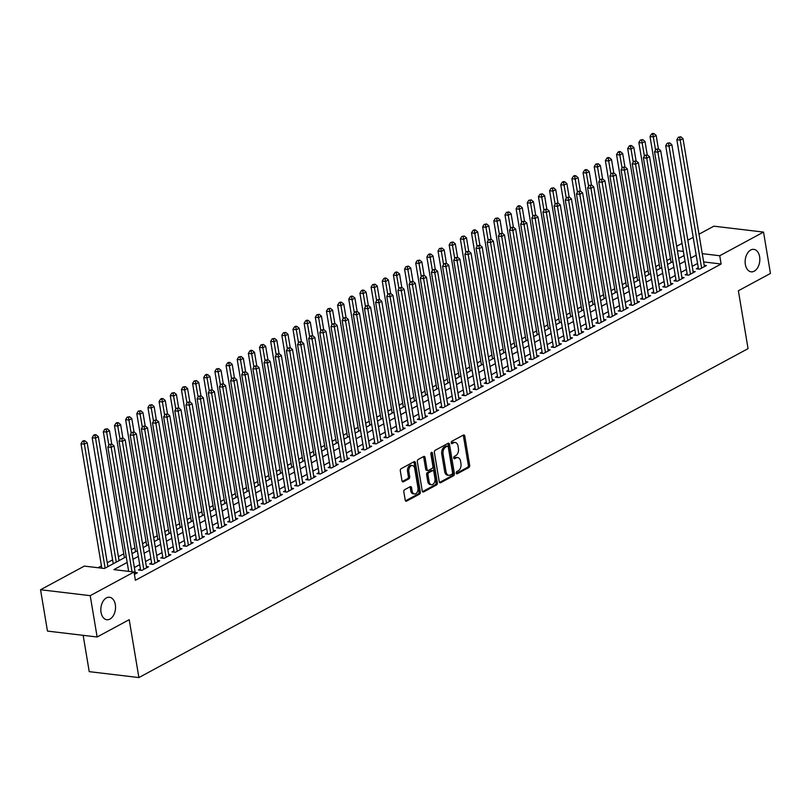 <?xml version="1.0" encoding="UTF-8"?>
<svg xmlns="http://www.w3.org/2000/svg" width="811" height="811" viewBox="0 0 811 811"><rect width="100%" height="100%" fill="white"/><g stroke="black" fill="none" stroke-linecap="round" stroke-linejoin="round"><path stroke-width="1.22" d="M456.248 473.077A1.216 0.781 96.8 0 0 457.201 473.796L468.839 467.521A1.734 1.115 96.8 0 0 469.66 465.301L464.774 436.085A1.734 1.115 96.8 0 0 463.882 434.949A1.734 1.115 96.8 0 0 463.405 435.051L451.768 441.336A1.216 0.781 96.8 0 0 452.153 443.607L453.653 442.796A5.555 3.579 96.8 0 1 455.184 442.471A5.555 3.579 96.8 0 1 458.033 446.101L458.438 448.534A5.555 3.579 96.8 0 1 455.802 455.62L454.292 456.431A1.216 0.781 96.8 0 0 454.677 458.702L456.177 457.891A5.555 3.579 96.8 0 1 457.708 457.576A5.555 3.579 96.8 0 1 460.557 461.195L460.962 463.628A5.555 3.579 96.8 0 1 458.327 470.715L456.826 471.526A1.216 0.781 96.8 0 0 456.248 473.077M115.324 604.641A11.313 7.289 96.8 0 0 109.515 597.261A11.313 7.289 96.8 0 0 101.04 612.346A11.313 7.289 96.8 0 0 106.839 619.726A11.313 7.289 96.8 0 0 115.324 604.641M759.623 256.742A11.313 7.289 96.8 0 0 753.824 249.362A11.313 7.289 96.8 0 0 745.35 264.447A11.313 7.289 96.8 0 0 751.148 271.827A11.313 7.289 96.8 0 0 759.623 256.742M404.669 489.692A1.734 1.115 96.8 0 0 403.837 491.902L405.216 500.103A1.734 1.115 96.8 0 0 406.098 501.228A1.734 1.115 96.8 0 0 406.575 501.137L419.5 494.152A1.734 1.115 96.8 0 0 420.321 491.942L415.435 462.726A1.734 1.115 96.8 0 0 414.543 461.591A1.734 1.115 96.8 0 0 414.066 461.692L401.151 468.667A1.734 1.115 96.8 0 0 400.32 470.887L401.982 480.781A1.734 1.115 96.8 0 0 402.874 481.916A1.734 1.115 96.8 0 0 403.351 481.815L408.876 478.835A1.734 1.115 96.8 0 0 409.697 476.615L408.876 471.708A4.643 2.991 96.8 0 1 412.353 465.514A4.643 2.991 96.8 0 1 414.735 468.545L417.959 487.776A4.643 2.991 96.8 0 1 414.482 493.97A4.643 2.991 96.8 0 1 412.1 490.939L411.562 487.735A1.734 1.115 96.8 0 0 410.67 486.6A1.734 1.115 96.8 0 0 410.194 486.701L404.669 489.692M699.001 234.207L713.862 226.178L763.536 232.088L770.45 273.439L738.375 290.754L748.056 348.639L138.894 677.56L129.213 619.675L97.138 637L90.214 595.659L40.55 589.739L84.344 566.098L104.477 568.491L126.232 556.751M763.536 232.088L719.742 255.739L702.255 253.661M127.175 562.428L113.875 569.616L134.008 572.008L135.386 580.281L721.121 264.011L719.742 255.739M134.008 572.008L90.214 595.659M439.268 481.714A1.734 1.115 96.8 0 0 440.16 482.839A1.734 1.115 96.8 0 0 440.637 482.748L453.562 475.763A1.734 1.115 96.8 0 0 454.383 473.553L449.497 444.337A1.734 1.115 96.8 0 0 448.605 443.201A1.734 1.115 96.8 0 0 448.128 443.303L435.203 450.277A1.734 1.115 96.8 0 0 434.382 452.497L439.268 481.714M436.531 484.958L423.606 491.942A1.734 1.115 96.8 0 1 423.129 492.034A1.734 1.115 96.8 0 1 422.237 490.908L417.351 461.692A1.734 1.115 96.8 0 1 418.172 459.472L423.707 456.492A1.734 1.115 96.8 0 1 424.183 456.39A1.734 1.115 96.8 0 1 425.076 457.516L427.052 469.366A1.734 1.115 96.8 0 0 427.944 470.502A1.734 1.115 96.8 0 0 428.421 470.4L432.091 468.423A1.734 1.115 96.8 0 0 432.912 466.203L430.854 453.866A1.216 0.781 96.8 0 1 432.385 453.045L437.352 482.748A1.734 1.115 96.8 0 1 436.531 484.958L435.193 484.796L422.521 491.638M698.271 267.721L696.325 268.776L699.68 269.171L706.371 265.562L704.201 265.298M687.12 273.743L685.163 274.797L688.519 275.193L695.22 271.584L693.04 271.32M675.958 279.765L674.012 280.819L677.367 281.224L684.058 277.605L681.889 277.352M664.807 285.796L662.851 286.851L666.206 287.246L672.897 283.627L670.727 283.374M653.646 291.818L651.699 292.872L655.055 293.268L661.746 289.659L659.576 289.395M642.494 297.84L640.538 298.894L643.893 299.289L650.584 295.68L648.415 295.417M631.333 303.861L629.377 304.916L632.732 305.321L639.433 301.702L637.264 301.449M620.182 309.893L618.225 310.948L621.581 311.343L628.272 307.724L626.102 307.47M609.02 315.915L607.064 316.969L610.419 317.365L617.12 313.756L614.941 313.492M597.859 321.937L595.913 322.991L599.268 323.386L605.959 319.777L603.789 319.514M586.708 327.958L584.751 329.013L588.107 329.418L594.808 325.799L592.628 325.546M575.546 333.99L573.6 335.044L576.956 335.44L583.646 331.821L581.477 331.567M564.395 340.012L562.439 341.066L565.794 341.461L572.495 337.852L570.315 337.589M553.234 346.033L551.287 347.088L554.643 347.483L561.334 343.874L559.164 343.611M542.083 352.055L540.126 353.109L543.482 353.515L550.172 349.896L548.003 349.642M530.921 358.087L528.965 359.141L532.33 359.537L539.021 355.917L536.852 355.664M519.77 364.109L517.813 365.163L521.169 365.558L527.86 361.949L525.69 361.686M508.609 370.13L506.652 371.185L510.007 371.59L516.708 367.971L514.529 367.707M497.447 376.152L495.501 377.206L498.856 377.612L505.547 373.993L503.378 373.739M486.296 382.184L484.339 383.238L487.695 383.633L494.396 380.014L492.216 379.761M475.134 388.205L473.188 389.26L476.544 389.655L483.234 386.046L481.065 385.783M463.983 394.227L462.027 395.281L465.382 395.687L472.083 392.068L469.904 391.804M452.822 400.249L450.875 401.303L454.231 401.709L460.922 398.089L458.752 397.836M441.671 406.281L439.714 407.335L443.07 407.73L449.76 404.111L447.591 403.858M430.509 412.302L428.563 413.357L431.918 413.752L438.609 410.143L436.44 409.879M419.358 418.324L417.401 419.378L420.757 419.784L427.448 416.165L425.278 415.901M408.197 424.346L406.24 425.4L409.596 425.805L416.296 422.186L414.127 421.933M397.035 430.377L395.089 431.432L398.444 431.827L405.135 428.208L402.966 427.955M385.884 436.399L383.927 437.453L387.283 437.849L393.984 434.24L391.804 433.976M374.723 442.421L372.776 443.475L376.132 443.881L382.822 440.261L380.653 439.998M363.571 448.442L361.615 449.497L364.97 449.902L371.671 446.283L369.492 446.03M352.41 454.474L350.464 455.529L353.819 455.924L360.51 452.305L358.34 452.051M341.259 460.496L339.302 461.55L342.658 461.946L349.348 458.337L347.179 458.073M330.097 466.518L328.151 467.572L331.506 467.977L338.197 464.358L336.028 464.095M318.946 472.539L316.989 473.594L320.345 473.999L327.036 470.38L324.866 470.127M307.785 478.571L305.828 479.625L309.194 480.021L315.885 476.402L313.715 476.148M296.633 484.593L294.677 485.647L298.032 486.042L304.723 482.433L302.554 482.17M285.472 490.614L283.515 491.669L286.871 492.074L293.572 488.455L291.392 488.192M274.311 496.636L272.364 497.69L275.72 498.096L282.41 494.477L280.241 494.223M263.159 502.668L261.203 503.722L264.558 504.118L271.259 500.499L269.08 500.245M251.998 508.69L250.052 509.744L253.407 510.139L260.098 506.53L257.928 506.267M240.847 514.711L238.89 515.766L242.246 516.171L248.947 512.552L246.767 512.288M229.685 520.733L227.739 521.787L231.094 522.193L237.785 518.574L235.616 518.32M218.534 526.765L216.578 527.819L219.933 528.214L226.624 524.595L224.454 524.342M207.373 532.786L205.426 533.841L208.782 534.236L215.473 530.627L213.303 530.364M196.221 538.808L194.265 539.862L197.62 540.268L204.311 536.649L202.142 536.385M185.06 544.83L183.104 545.884L186.459 546.29L193.16 542.671L190.99 542.417M173.899 550.862L171.952 551.916L175.308 552.311L181.999 548.692L179.829 548.439M162.747 556.883L160.791 557.938L164.146 558.333L170.847 554.724L168.668 554.46M151.586 562.905L149.64 563.959L152.995 564.365L159.686 560.746L157.516 560.482M140.435 568.927L138.478 569.981L141.834 570.386L148.535 566.767L146.355 566.514M721.121 264.011L703.634 261.923M697.561 263.463L692.209 266.353M686.4 269.485L681.058 272.374M675.249 275.507L669.896 278.396M664.087 281.529L658.745 284.418M652.936 287.56L647.583 290.45M641.775 293.582L636.422 296.471M630.623 299.604L625.271 302.493M619.462 305.625L614.109 308.515M608.311 311.657L602.958 314.546M597.149 317.679L591.797 320.568M585.998 323.701L580.646 326.59M574.837 329.722L569.484 332.611M563.675 335.754L558.333 338.643M552.524 341.776L547.172 344.665M541.363 347.797L536.01 350.687M530.212 353.819L524.859 356.708M519.05 359.851L513.698 362.74M507.899 365.873L502.546 368.762M496.737 371.894L491.385 374.783M485.586 377.916L480.234 380.805M474.425 383.948L469.072 386.837M463.263 389.969L457.921 392.859M452.112 395.991L446.76 398.88M440.951 402.013L435.608 404.902M429.8 408.045L424.447 410.934M418.638 414.066L413.286 416.955M407.487 420.088L402.134 422.977M396.326 426.11L390.973 429.009M385.174 432.141L379.822 435.031M374.013 438.163L368.66 441.052M362.862 444.185L357.509 447.074M351.7 450.206L346.348 453.106M340.539 456.238L335.196 459.127M329.388 462.26L324.035 465.149M318.226 468.282L312.874 471.171M307.075 474.303L301.722 477.203M295.914 480.335L290.561 483.224M284.762 486.357L279.41 489.246M273.601 492.378L268.248 495.268M262.45 498.4L257.097 501.299M251.288 504.432L245.936 507.321M240.127 510.454L234.784 513.343M228.976 516.475L223.623 519.364M217.814 522.507L212.472 525.396M206.663 528.529L201.31 531.418M195.502 534.55L190.149 537.44M184.35 540.572L178.998 543.461M173.189 546.604L167.836 549.493M162.038 552.626L156.685 555.515M150.876 558.647L145.524 561.536M139.725 564.669L134.373 567.558M128.564 570.701L127.55 571.238M135.204 572.536L137.373 572.799L134.403 574.401M670.444 258.638L666.906 260.554M659.282 264.67L655.754 266.576M648.131 270.692L644.593 272.597M636.97 276.713L633.442 278.619M625.818 282.735L622.28 284.651M614.657 288.767L611.129 290.673M603.506 294.788L599.968 296.694M592.344 300.81L588.816 302.716M581.193 306.832L577.655 308.748M570.032 312.864L566.504 314.769M558.87 318.885L555.342 320.791M547.719 324.907L544.181 326.813M536.558 330.929L533.03 332.845M525.406 336.96L521.868 338.866M514.245 342.982L510.717 344.888M503.094 349.004L499.556 350.91M491.932 355.025L488.404 356.941M480.781 361.057L477.243 362.963M469.62 367.079L466.092 368.985M458.468 373.101L454.93 375.006M447.307 379.122L443.769 381.038M436.146 385.154L432.618 387.06M424.994 391.176L421.456 393.082M413.833 397.197L410.305 399.103M402.682 403.219L399.144 405.135M391.52 409.251L387.993 411.157M380.369 415.273L376.831 417.178M369.208 421.294L365.68 423.2M358.056 427.316L354.519 429.232M346.895 433.348L343.357 435.254M335.734 439.369L332.206 441.275M324.582 445.391L321.044 447.297M313.421 451.413L309.893 453.329M302.27 457.445L298.732 459.35M291.108 463.466L287.581 465.372M279.957 469.488L276.419 471.394M268.796 475.51L265.268 477.426M257.645 481.541L254.107 483.447M246.483 487.563L242.955 489.469M235.332 493.585L231.794 495.491M224.171 499.606L220.633 501.522M213.009 505.638L209.481 507.544M201.858 511.66L198.32 513.566M190.697 517.682L187.169 519.587M179.545 523.703L176.007 525.619M168.384 529.735L164.856 531.641M157.233 535.757L153.695 537.663M146.071 541.778L142.543 543.684M134.92 547.8L131.382 549.716M123.759 553.832L118.406 556.721M112.597 559.854L107.255 562.743M101.446 565.875L98.019 567.73M83.158 635.337L89.23 671.65L138.894 677.56M97.138 637L47.464 631.09L40.55 589.739M676.688 246.26L682.031 243.371M687.84 240.228L693.192 237.339M683.379 251.41L677.428 250.7M132.031 553.609L137.383 550.72M143.192 547.587L148.545 544.698M154.354 541.566L159.696 538.676M165.505 535.544L170.857 532.655M176.666 529.512L182.009 526.623M187.817 523.49L193.17 520.601M198.979 517.469L204.331 514.579M210.13 511.447L215.483 508.558M221.291 505.415L226.644 502.526M232.443 499.394L237.795 496.504M243.604 493.372L248.957 490.483M254.755 487.35L260.108 484.461M265.917 481.318L271.269 478.429M277.078 475.297L282.421 472.407M288.229 469.275L293.582 466.386M299.391 463.253L304.743 460.364M310.542 457.222L315.895 454.332M321.703 451.2L327.056 448.311M332.855 445.178L338.207 442.289M344.016 439.156L349.369 436.267M355.167 433.125L360.52 430.235M366.329 427.103L371.681 424.214M377.49 421.081L382.833 418.192M388.641 415.06L393.994 412.17M399.803 409.028L405.145 406.139M410.954 403.006L416.307 400.117M422.115 396.984L427.468 394.095M433.267 390.963L438.619 388.074M444.428 384.931L449.781 382.042M455.579 378.909L460.932 376.02M466.741 372.888L472.093 369.998M477.892 366.866L483.244 363.977M489.053 360.834L494.406 357.945M500.215 354.812L505.557 351.923M511.366 348.791L516.719 345.902M522.527 342.769L527.88 339.88M533.679 336.737L539.031 333.848M544.84 330.716L550.193 327.826M555.991 324.694L561.344 321.805M567.153 318.672L572.505 315.783M578.304 312.64L583.656 309.751M589.465 306.619L594.818 303.73M600.627 300.597L605.969 297.708M611.778 294.575L617.13 291.686M622.939 288.544L628.292 285.654M634.09 282.522L639.443 279.633M645.252 276.5L650.604 273.611M656.403 270.479L661.756 267.589M667.565 264.447L672.917 261.558M678.716 258.425L684.068 255.536M696.183 255.191L690.83 258.08M685.021 261.213L679.669 264.102M673.86 267.245L668.517 270.134M662.709 273.266L657.356 276.156M651.547 279.288L646.195 282.177M640.396 285.31L635.043 288.199M629.235 291.342L623.882 294.231M618.083 297.363L612.731 300.252M606.922 303.385L601.569 306.274M595.771 309.407L590.418 312.296M584.609 315.438L579.257 318.328M573.448 321.46L568.105 324.349M562.297 327.482L556.944 330.371M551.135 333.503L545.793 336.393M539.984 339.535L534.631 342.424M528.823 345.557L523.47 348.446M517.671 351.579L512.319 354.468M506.51 357.6L501.157 360.49M495.359 363.632L490.006 366.521M484.197 369.654L478.845 372.543M473.046 375.675L467.694 378.565M461.885 381.697L456.532 384.586M450.723 387.729L445.381 390.618M439.572 393.751L434.22 396.64M428.411 399.772L423.058 402.661M417.26 405.794L411.907 408.683M406.098 411.826L400.746 414.715M394.947 417.847L389.594 420.737M383.785 423.869L378.433 426.758M372.634 429.891L367.282 432.78M361.473 435.923L356.12 438.812M350.311 441.944L344.969 444.833M339.16 447.966L333.808 450.855M327.999 453.988L322.656 456.877M316.848 460.019L311.495 462.909M305.686 466.041L300.334 468.93M294.535 472.063L289.182 474.952M283.374 478.084L278.021 480.974M272.222 484.116L266.87 487.005M261.061 490.138L255.708 493.027M249.91 496.16L244.557 499.049M238.748 502.181L233.396 505.071M227.587 508.213L222.244 511.102M216.436 514.235L211.083 517.124M205.274 520.256L199.922 523.146M194.123 526.278L188.77 529.167M182.962 532.31L177.609 535.199M171.81 538.332L166.458 541.221M160.649 544.353L155.296 547.243M149.498 550.375L144.145 553.264M138.336 556.407L132.984 559.296M457.708 457.576L456.36 457.414A5.555 3.579 96.8 0 0 454.839 457.728L456.177 457.891M453.805 458.286L454.839 457.728M455.184 442.471L453.836 442.319A5.555 3.579 96.8 0 0 452.315 442.634L453.653 442.796M451.281 443.191L452.315 442.634M456.329 473.381L467.491 467.359A1.734 1.115 96.8 0 0 468.322 465.139L463.426 435.923A1.734 1.115 96.8 0 0 463.142 435.193M439.552 482.444L452.214 475.601A1.734 1.115 96.8 0 0 453.045 473.391L448.148 444.175A1.734 1.115 96.8 0 0 447.865 443.445M451.97 474.141A1.216 0.781 96.8 0 0 452.548 472.59L448.26 446.942A1.216 0.781 96.8 0 0 447.307 446.222L445.715 447.084A5.555 3.579 96.8 0 0 443.08 454.17L446.009 471.698A5.555 3.579 96.8 0 0 448.858 475.317A5.555 3.579 96.8 0 0 450.389 475.003L451.97 474.141M446.597 446.141A1.216 0.781 96.8 0 0 445.959 446.06L447.307 446.222M448.858 475.317L447.52 475.155A5.555 3.579 96.8 0 1 444.671 471.536L441.742 454.008A5.555 3.579 96.8 0 1 444.377 446.922L445.959 446.06M427.944 470.502L426.606 470.339A1.734 1.115 96.8 0 1 425.714 469.204L423.727 457.363A1.734 1.115 96.8 0 0 423.443 456.623M435.193 484.796A1.734 1.115 96.8 0 0 436.014 482.586L431.036 452.883A1.216 0.781 96.8 0 0 431.016 452.771M429.11 481.663A4.643 2.991 96.8 0 0 431.493 484.694A4.643 2.991 96.8 0 0 434.97 478.5L433.834 471.728A1.734 1.115 96.8 0 0 432.952 470.593A1.734 1.115 96.8 0 0 432.476 470.694L428.806 472.671A1.734 1.115 96.8 0 0 427.975 474.891L429.11 481.663L427.772 481.501A4.643 2.991 96.8 0 0 430.154 484.532L431.493 484.694M432.952 470.593L431.604 470.431A1.734 1.115 96.8 0 0 431.128 470.532L432.476 470.694M427.772 481.501L426.637 474.729A1.734 1.115 96.8 0 1 427.458 472.509L431.128 470.532M414.482 493.97L413.134 493.808A4.643 2.991 96.8 0 1 410.751 490.777L410.224 487.573A1.734 1.115 96.8 0 0 409.94 486.843M412.353 465.514L411.015 465.352A4.643 2.991 96.8 0 0 407.538 471.546L408.876 471.708M402.266 481.521L407.538 478.672A1.734 1.115 96.8 0 0 408.359 476.452L407.538 471.546M405.5 500.833L418.162 494A1.734 1.115 96.8 0 0 418.983 491.78L414.097 462.564A1.734 1.115 96.8 0 0 413.813 461.834M658.4 148.839L656.15 135.417L653.362 136.927L650.006 136.522L671.092 262.541M652.835 134.2L653.95 133.602L652.612 133.44L651.497 134.048L652.835 134.2L655.562 150.065M653.95 133.602L656.15 135.417M650.006 136.522L651.497 134.048M701.627 268.117L680.216 140.121L683.004 138.62L704.424 266.616M698.494 269.029L676.85 139.725L680.216 140.121L679.679 137.404L680.794 136.795L678.341 137.241L679.679 137.404M678.341 137.241L676.85 139.725M683.004 138.62L680.794 136.795M647.239 154.86L644.998 141.449L642.211 142.949L638.855 142.554L659.941 268.563M641.673 140.232L642.788 139.624L640.335 140.07L641.673 140.232L644.41 156.087M642.788 139.624L644.998 141.449M638.855 142.554L640.335 140.07M636.088 160.882L633.837 147.47L631.049 148.971L627.694 148.575L648.78 274.594M630.522 146.254L631.637 145.656L630.299 145.493L629.174 146.092L630.522 146.254L633.249 162.109M631.637 145.656L633.837 147.47M627.694 148.575L629.174 146.092M624.926 166.904L622.686 153.492L619.898 155.002L616.542 154.597L637.628 280.616M619.361 152.275L620.476 151.677L619.138 151.515L618.023 152.113L619.361 152.275L622.088 168.13M620.476 151.677L622.686 153.492M616.542 154.597L618.023 152.113M613.775 172.936L611.524 159.514L608.737 161.024L605.381 160.619L626.467 286.638M608.209 158.297L609.325 157.699L607.976 157.537L606.861 158.145L608.209 158.297L610.936 174.162M609.325 157.699L611.524 159.514M605.381 160.619L606.861 158.145M690.475 274.138L669.055 146.142L671.843 144.642L693.263 272.638M687.333 275.061L665.699 145.747L669.055 146.142L668.528 143.425L669.643 142.817L667.179 143.263L668.528 143.425M667.179 143.263L665.699 145.747M671.843 144.642L669.643 142.817M679.314 280.17L657.893 152.174L660.691 150.664L682.102 278.66M676.181 281.082L654.538 151.769L657.893 152.174L657.366 149.447L658.481 148.849L656.028 149.285L657.366 149.447M656.028 149.285L654.538 151.769M660.691 150.664L658.481 148.849M668.163 286.192L646.742 158.196L649.53 156.685L670.95 284.681M665.02 287.104L643.387 157.79L646.742 158.196L646.215 155.469L647.33 154.871L644.867 155.317L646.215 155.469M644.867 155.317L643.387 157.79M649.53 156.685L647.33 154.871M657.001 292.213L635.581 164.217L638.369 162.717L659.789 290.713M653.869 293.126L632.225 163.822L635.581 164.217L635.054 161.501L636.169 160.892L633.715 161.338L635.054 161.501M633.715 161.338L632.225 163.822M638.369 162.717L636.169 160.892M602.614 178.957L600.373 165.545L597.575 167.046L594.22 166.65L615.316 292.659M597.048 164.329L598.163 163.721L595.71 164.167L597.048 164.329L599.775 180.184M598.163 163.721L600.373 165.545M594.22 166.65L595.71 164.167M645.85 298.235L624.429 170.239L627.217 168.739L648.638 296.735M642.707 299.158L621.074 169.844L624.429 170.239L623.892 167.522L625.017 166.914L622.554 167.36L623.892 167.522M622.554 167.36L621.074 169.844M627.217 168.739L625.017 166.914M591.462 184.979L589.212 171.567L586.424 173.067L583.068 172.672L604.154 298.691M585.897 170.351L587.012 169.752L585.664 169.59L584.549 170.188L585.897 170.351L588.624 186.206M587.012 169.752L589.212 171.567M583.068 172.672L584.549 170.188M634.689 304.267L613.268 176.271L616.056 174.76L637.476 302.756M631.556 305.179L609.913 175.865L613.268 176.271L612.741 173.544L613.856 172.946L611.403 173.382L612.741 173.544M611.403 173.382L609.913 175.865M616.056 174.76L613.856 172.946M580.301 191.001L578.061 177.589L575.263 179.099L571.907 178.694L593.003 304.713M574.735 176.372L575.851 175.774L574.512 175.612L573.397 176.21L574.735 176.372L577.462 192.227M575.851 175.774L578.061 177.589M571.907 178.694L573.397 176.21M623.537 310.289L602.117 182.293L604.905 180.782L626.325 308.778M620.395 311.201L598.761 181.887L602.117 182.293L601.58 179.566L602.695 178.967L600.241 179.413L601.58 179.566M600.241 179.413L598.761 181.887M604.905 180.782L602.695 178.967M569.14 197.032L566.899 183.61L564.111 185.121L560.756 184.715L581.842 310.735M563.584 182.394L564.699 181.796L563.351 181.634L562.236 182.242L563.584 182.394L566.311 198.259M564.699 181.796L566.899 183.61M560.756 184.715L562.236 182.242M612.376 316.31L590.955 188.314L593.743 186.814L615.164 314.81M609.243 317.223L587.6 187.919L590.955 188.314L590.428 185.597L591.543 184.989L589.08 185.435L590.428 185.597M589.08 185.435L587.6 187.919M593.743 186.814L591.543 184.989M557.988 203.054L555.738 189.642L552.95 191.143L549.594 190.747L570.68 316.756M552.423 188.426L553.538 187.817L551.085 188.264L552.423 188.426L555.15 204.281M553.538 187.817L555.738 189.642M549.594 190.747L551.085 188.264M601.215 322.332L579.804 194.336L582.592 192.836L604.013 320.832M598.082 323.254L576.449 193.941L579.804 194.336L579.267 191.619L580.382 191.011L577.929 191.457L579.267 191.619M577.929 191.457L576.449 193.941M582.592 192.836L580.382 191.011M546.827 209.076L544.587 195.664L541.799 197.164L538.443 196.769L559.529 322.788M541.261 194.447L542.387 193.849L539.923 194.285L541.261 194.447L543.999 210.302M542.387 193.849L544.587 195.664M538.443 196.769L539.923 194.285M590.063 328.364L568.643 200.368L571.431 198.857L592.851 326.853M586.931 329.276L565.287 199.962L568.643 200.368L568.116 197.641L569.231 197.043L566.767 197.478L568.116 197.641M566.767 197.478L565.287 199.962M571.431 198.857L569.231 197.043M535.676 215.097L533.425 201.686L530.637 203.196L527.282 202.791L548.368 328.81M530.11 200.469L531.225 199.871L528.772 200.307L530.11 200.469L532.837 216.324M531.225 199.871L533.425 201.686M527.282 202.791L528.772 200.307M578.902 334.385L557.481 206.389L560.279 204.879L581.69 332.875M575.769 335.298L554.126 205.984L557.481 206.389L556.954 203.662L558.069 203.064L555.616 203.51L556.954 203.662M555.616 203.51L554.126 205.984M560.279 204.879L558.069 203.064M524.514 221.129L522.274 207.707L519.486 209.218L516.131 208.822L537.217 334.831M518.949 206.491L520.064 205.893L518.726 205.73L517.611 206.339L518.949 206.491L521.676 222.356M520.064 205.893L522.274 207.707M516.131 208.822L517.611 206.339M567.751 340.407L546.33 212.411L549.118 210.911L570.538 338.907M564.608 341.319L542.975 212.016L546.33 212.411L545.803 209.694L546.918 209.086L544.455 209.532L545.803 209.694M544.455 209.532L542.975 212.016M549.118 210.911L546.918 209.086M556.589 346.439L535.169 218.433L537.957 216.932L559.377 344.928M553.457 347.351L531.813 218.037L535.169 218.433L534.642 215.716L535.757 215.108L533.303 215.554L534.642 215.716M533.303 215.554L531.813 218.037M537.957 216.932L535.757 215.108M545.438 352.461L524.018 224.465L526.805 222.954L548.226 350.95M542.295 353.373L520.662 224.059L524.018 224.465L523.49 221.738L524.605 221.139L522.142 221.575L523.49 221.738M522.142 221.575L520.662 224.059M526.805 222.954L524.605 221.139M513.363 227.151L511.112 213.739L508.325 215.239L504.969 214.844L526.055 340.853M507.798 212.523L508.913 211.914L506.449 212.36L507.798 212.523L510.524 228.378M508.913 211.914L511.112 213.739M504.969 214.844L506.449 212.36M502.202 233.173L499.961 219.761L497.173 221.261L493.808 220.866L514.904 346.885M496.636 218.544L497.751 217.946L495.298 218.382L496.636 218.544L499.363 234.399M497.751 217.946L499.961 219.761M493.808 220.866L495.298 218.382M491.05 239.194L488.8 225.782L486.012 227.293L482.657 226.887L503.743 352.907M485.485 224.566L486.6 223.968L484.137 224.404L485.485 224.566L488.212 240.431M486.6 223.968L488.8 225.782M482.657 226.887L484.137 224.404M534.277 358.482L512.856 230.486L515.644 228.976L537.064 356.972M531.144 359.395L509.501 230.081L512.856 230.486L512.329 227.759L513.444 227.161L510.991 227.607L512.329 227.759M510.991 227.607L509.501 230.081M515.644 228.976L513.444 227.161M479.889 245.226L477.649 231.804L474.851 233.315L471.495 232.919L492.591 358.928M474.323 230.588L475.439 229.989L474.1 229.827L472.985 230.436L474.323 230.588L477.05 246.453M475.439 229.989L477.649 231.804M471.495 232.919L472.985 230.436M523.125 364.504L501.705 236.508L504.493 235.008L525.913 363.004M519.983 365.416L498.349 236.113L501.705 236.508L501.168 233.791L502.283 233.183L499.829 233.629L501.168 233.791M499.829 233.629L498.349 236.113M504.493 235.008L502.283 233.183M468.728 251.248L466.487 237.836L463.699 239.336L460.344 238.941L481.43 364.95M463.172 236.619L464.287 236.011L461.824 236.457L463.172 236.619L465.899 252.474M464.287 236.011L466.487 237.836M460.344 238.941L461.824 236.457M511.964 370.536L490.543 242.53L493.331 241.029L514.752 369.025M508.832 371.448L487.188 242.134L490.543 242.53L490.016 239.813L491.131 239.204L488.668 239.65L490.016 239.813M488.668 239.65L487.188 242.134M493.331 241.029L491.131 239.204M457.576 257.269L455.326 243.858L452.538 245.358L449.182 244.963L470.268 370.982M452.011 242.641L453.126 242.043L450.673 242.479L452.011 242.641L454.738 258.496M453.126 242.043L455.326 243.858M449.182 244.963L450.673 242.479M500.803 376.557L479.392 248.561L482.18 247.051L503.601 375.047M497.67 377.47L476.037 248.156L479.392 248.561L478.855 245.834L479.97 245.236L477.517 245.672L478.855 245.834M477.517 245.672L476.037 248.156M482.18 247.051L479.97 245.236M446.415 263.291L444.175 249.879L441.387 251.39L438.031 250.984L459.117 377.003M440.86 248.663L441.975 248.065L439.511 248.501L440.86 248.663L443.587 264.528M441.975 248.065L444.175 249.879M438.031 250.984L439.511 248.501M489.651 382.579L468.231 254.583L471.019 253.073L492.439 381.069M486.519 383.491L464.875 254.178L468.231 254.583L467.704 251.856L468.819 251.258L466.355 251.704L467.704 251.856M466.355 251.704L464.875 254.178M471.019 253.073L468.819 251.258M435.264 269.323L433.013 255.901L430.225 257.411L426.87 257.016L447.956 383.025M429.698 254.684L430.813 254.086L429.475 253.924L428.36 254.532L429.698 254.684L432.425 270.55M430.813 254.086L433.013 255.901M426.87 257.016L428.36 254.532M478.49 388.601L457.069 260.605L459.867 259.104L481.288 387.1M475.358 389.513L453.714 260.209L457.069 260.605L456.542 257.888L457.657 257.28L455.204 257.726L456.542 257.888M455.204 257.726L453.714 260.209M459.867 259.104L457.657 257.28M424.102 275.345L421.862 261.933L419.074 263.433L415.719 263.038L436.805 389.047M418.537 260.716L419.652 260.108L417.199 260.554L418.537 260.716L421.274 276.571M419.652 260.108L421.862 261.933M415.719 263.038L417.199 260.554M467.339 394.633L445.918 266.626L448.706 265.126L470.127 393.122M464.196 395.545L442.563 266.231L445.918 266.626L445.391 263.91L446.506 263.301L444.043 263.747L445.391 263.91M444.043 263.747L442.563 266.231M448.706 265.126L446.506 263.301M412.951 281.366L410.701 267.954L407.913 269.455L404.557 269.059L425.643 395.079M407.386 266.738L408.501 266.14L406.037 266.576L407.386 266.738L410.113 282.593M408.501 266.14L410.701 267.954M404.557 269.059L406.037 266.576M456.177 400.654L434.757 272.658L437.555 271.148L458.965 399.144M453.045 401.567L431.401 272.253L434.757 272.658L434.23 269.931L435.345 269.333L432.892 269.769L434.23 269.931M432.892 269.769L431.401 272.253M437.555 271.148L435.345 269.333M401.79 287.398L399.549 273.976L396.761 275.487L393.406 275.081L414.492 401.1M396.224 272.76L397.339 272.161L396.001 271.999L394.886 272.597L396.224 272.76L398.951 288.625M397.339 272.161L399.549 273.976M393.406 275.081L394.886 272.597M390.638 293.42L388.388 279.998L385.6 281.508L382.245 281.113L403.331 407.122M385.073 278.781L386.188 278.183L384.84 278.021L383.725 278.629L385.073 278.781L387.8 294.646M386.188 278.183L388.388 279.998M382.245 281.113L383.725 278.629M379.477 299.441L377.237 286.03L374.439 287.53L371.083 287.135L392.179 413.144M373.912 284.813L375.027 284.205L372.573 284.651L373.912 284.813L376.639 300.668M375.027 284.205L377.237 286.03M371.083 287.135L372.573 284.651M445.026 406.676L423.606 278.68L426.393 277.169L447.814 405.165M441.883 407.588L420.25 278.274L423.606 278.68L423.078 275.953L424.194 275.355L421.73 275.801L423.078 275.953M421.73 275.801L420.25 278.274M426.393 277.169L424.194 275.355M433.865 412.698L412.444 284.702L415.232 283.201L436.653 411.197M430.732 413.61L409.089 284.306L412.444 284.702L411.917 281.985L413.032 281.376L410.579 281.822L411.917 281.985M410.579 281.822L409.089 284.306M415.232 283.201L413.032 281.376M422.713 418.729L401.293 290.723L404.081 289.223L425.501 417.219M419.571 419.642L397.937 290.328L401.293 290.723L400.756 288.006L401.881 287.398L399.417 287.844L400.756 288.006M399.417 287.844L397.937 290.328M404.081 289.223L401.881 287.398M368.326 305.463L366.075 292.051L363.287 293.552L359.932 293.156L381.018 419.175M362.76 290.835L363.875 290.237L362.527 290.074L361.412 290.673L362.76 290.835L365.487 306.69M363.875 290.237L366.075 292.051M359.932 293.156L361.412 290.673M411.552 424.751L390.132 296.755L392.919 295.245L414.34 423.241M408.42 425.663L386.776 296.35L390.132 296.755L389.604 294.028L390.72 293.43L388.266 293.866L389.604 294.028M388.266 293.866L386.776 296.35M392.919 295.245L390.72 293.43M357.164 311.495L354.914 298.073L352.126 299.583L348.771 299.178L369.867 425.197M351.599 296.856L352.714 296.258L351.376 296.096L350.261 296.694L351.599 296.856L354.326 312.722M352.714 296.258L354.914 298.073M348.771 299.178L350.261 296.694M400.401 430.773L378.98 302.777L381.768 301.266L403.189 429.262M397.258 431.685L375.625 302.371L378.98 302.777L378.443 300.05L379.558 299.452L377.105 299.898L378.443 300.05M377.105 299.898L375.625 302.371M381.768 301.266L379.558 299.452M346.003 317.517L343.763 304.095L340.975 305.605L337.619 305.21L358.705 431.219M340.448 302.878L341.563 302.28L340.214 302.118L339.099 302.726L340.448 302.878L343.175 318.743M341.563 302.28L343.763 304.095M337.619 305.21L339.099 302.726M389.239 436.794L367.819 308.798L370.607 307.298L392.027 435.294M386.107 437.707L364.463 308.403L367.819 308.798L367.292 306.082L368.407 305.473L365.943 305.919L367.292 306.082M365.943 305.919L364.463 308.403M370.607 307.298L368.407 305.473M334.852 323.538L332.601 310.126L329.813 311.627L326.458 311.231L347.544 437.241M329.286 308.91L330.401 308.302L327.948 308.748L329.286 308.91L332.013 324.765M330.401 308.302L332.601 310.126M326.458 311.231L327.948 308.748M378.078 442.826L356.668 314.82L359.455 313.32L380.876 441.316M374.946 443.739L353.302 314.425L356.668 314.82L356.13 312.103L357.245 311.505L354.792 311.941L356.13 312.103M354.792 311.941L353.302 314.425M359.455 313.32L357.245 311.505M323.69 329.56L321.45 316.148L318.662 317.648L315.307 317.253L336.393 443.272M318.125 314.932L319.25 314.333L316.787 314.769L318.125 314.932L320.862 330.787M319.25 314.333L321.45 316.148M315.307 317.253L316.787 314.769M312.539 335.592L310.289 322.17L307.501 323.68L304.145 323.275L325.231 449.294M306.974 320.953L308.089 320.355L306.751 320.193L305.625 320.791L306.974 320.953L309.701 336.818M308.089 320.355L310.289 322.17M304.145 323.275L305.625 320.791M301.378 341.613L299.137 328.191L296.35 329.702L292.994 329.307L314.08 455.316M295.812 326.975L296.927 326.377L295.589 326.215L294.474 326.823L295.812 326.975L298.539 342.84M296.927 326.377L299.137 328.191M292.994 329.307L294.474 326.823M366.927 448.848L345.506 320.852L348.294 319.341L369.715 447.337M363.794 449.76L342.151 320.446L345.506 320.852L344.979 318.125L346.094 317.527L343.631 317.963L344.979 318.125M343.631 317.963L342.151 320.446M348.294 319.341L346.094 317.527M355.765 454.87L334.345 326.874L337.143 325.363L358.553 453.359M352.633 455.782L330.989 326.468L334.345 326.874L333.818 324.147L334.933 323.548L332.48 323.995L333.818 324.147M332.48 323.995L330.989 326.468M337.143 325.363L334.933 323.548M344.614 460.891L323.194 332.895L325.981 331.395L347.402 459.391M341.472 461.804L319.838 332.5L323.194 332.895L322.666 330.178L323.782 329.57L321.318 330.016L322.666 330.178M321.318 330.016L319.838 332.5M325.981 331.395L323.782 329.57M290.226 347.635L287.976 334.223L285.188 335.724L281.833 335.328L302.919 461.337M284.661 333.007L285.776 332.398L283.313 332.845L284.661 333.007L287.388 348.862M285.776 332.398L287.976 334.223M281.833 335.328L283.313 332.845M333.453 466.923L312.032 338.917L314.82 337.417L336.241 465.413M330.32 467.835L308.677 338.522L312.032 338.917L311.505 336.2L312.62 335.602L310.167 336.038L311.505 336.2M310.167 336.038L308.677 338.522M314.82 337.417L312.62 335.602M279.065 353.657L276.825 340.245L274.037 341.745L270.671 341.35L291.767 467.369M273.5 339.028L274.615 338.43L272.161 338.866L273.5 339.028L276.227 354.883M274.615 338.43L276.825 340.245M270.671 341.35L272.161 338.866M322.302 472.945L300.881 344.949L303.669 343.438L325.089 471.434M319.159 473.857L297.525 344.543L300.881 344.949L300.354 342.222L301.469 341.624L299.006 342.06L300.354 342.222M299.006 342.06L297.525 344.543M303.669 343.438L301.469 341.624M267.914 359.689L265.663 346.267L262.876 347.777L259.52 347.372L280.606 473.391M262.348 345.05L263.463 344.452L261 344.888L262.348 345.05L265.075 360.915M263.463 344.452L265.663 346.267M259.52 347.372L261 344.888M311.14 478.966L289.72 350.97L292.507 349.46L313.928 477.456M308.008 479.879L286.364 350.565L289.72 350.97L289.192 348.243L290.308 347.645L287.854 348.091L289.192 348.243M287.854 348.091L286.364 350.565M292.507 349.46L290.308 347.645M256.752 365.71L254.512 352.288L251.714 353.799L248.359 353.403L269.455 479.413M251.187 351.072L252.302 350.474L250.964 350.311L249.849 350.92L251.187 351.072L253.914 366.937M252.302 350.474L254.512 352.288M248.359 353.403L249.849 350.92M299.989 484.988L278.568 356.992L281.356 355.492L302.777 483.488M296.846 485.901L275.213 356.597L278.568 356.992L278.031 354.275L279.146 353.667L276.693 354.113L278.031 354.275M276.693 354.113L275.213 356.597M281.356 355.492L279.146 353.667M245.591 371.732L243.351 358.32L240.563 359.82L237.207 359.425L258.293 485.434M240.036 357.104L241.151 356.495L238.687 356.941L240.036 357.104L242.763 372.959M241.151 356.495L243.351 358.32M237.207 359.425L238.687 356.941M288.828 491.02L267.407 363.014L270.195 361.513L291.615 489.509M285.695 491.932L264.051 362.618L267.407 363.014L266.88 360.297L267.995 359.699L265.532 360.135L266.88 360.297M265.532 360.135L264.051 362.618M270.195 361.513L267.995 359.699M234.44 377.754L232.189 364.342L229.401 365.842L226.046 365.447L247.132 491.466M228.874 363.125L229.989 362.527L228.651 362.365L227.536 362.963L228.874 363.125L231.601 378.98M229.989 362.527L232.189 364.342M226.046 365.447L227.536 362.963M277.666 497.042L256.256 369.046L259.044 367.535L280.464 495.531M274.534 497.954L252.9 368.64L256.256 369.046L255.718 366.319L256.834 365.72L254.38 366.156L255.718 366.319M254.38 366.156L252.9 368.64M259.044 367.535L256.834 365.72M223.278 383.785L221.038 370.363L218.25 371.874L214.895 371.468L235.981 497.488M217.713 369.147L218.838 368.549L216.375 368.985L217.713 369.147L220.45 385.012M218.838 368.549L221.038 370.363M214.895 371.468L216.375 368.985M266.515 503.063L245.094 375.067L247.882 373.557L269.303 501.553M263.382 503.976L241.739 374.662L245.094 375.067L244.567 372.34L245.682 371.742L243.219 372.188L244.567 372.34M243.219 372.188L241.739 374.662M247.882 373.557L245.682 371.742M212.127 389.807L209.877 376.385L207.089 377.896L203.733 377.5L224.819 503.509M206.562 375.169L207.677 374.57L206.339 374.408L205.224 375.017L206.562 375.169L209.289 391.034M207.677 374.57L209.877 376.385M203.733 377.5L205.224 375.017M255.353 509.085L233.933 381.089L236.731 379.589L258.141 507.585M252.221 509.997L230.577 380.694L233.933 381.089L233.406 378.372L234.521 377.764L232.068 378.21L233.406 378.372M232.068 378.21L230.577 380.694M236.731 379.589L234.521 377.764M200.966 395.829L198.725 382.417L195.938 383.917L192.582 383.522L213.668 509.531M195.4 381.2L196.515 380.592L194.062 381.038L195.4 381.2L198.127 397.055M196.515 380.592L198.725 382.417M192.582 383.522L194.062 381.038M244.202 515.117L222.782 387.111L225.57 385.61L246.99 513.606M241.06 516.029L219.426 386.715L222.782 387.111L222.255 384.394L223.37 383.796L220.906 384.232L222.255 384.394M220.906 384.232L219.426 386.715M225.57 385.61L223.37 383.796M189.815 401.85L187.564 388.439L184.776 389.939L181.421 389.544L202.507 515.563M184.249 387.222L185.364 386.624L182.901 387.06L184.249 387.222L186.976 403.077M185.364 386.624L187.564 388.439M181.421 389.544L182.901 387.06M233.041 521.138L211.62 393.142L214.418 391.632L235.829 519.628M229.908 522.051L208.265 392.737L211.62 393.142L211.093 390.415L212.208 389.817L209.755 390.253L211.093 390.415M209.755 390.253L208.265 392.737M214.418 391.632L212.208 389.817M178.653 407.882L176.413 394.46L173.625 395.971L170.269 395.565L191.355 521.585M173.088 393.244L174.203 392.646L171.75 393.082L173.088 393.244L175.815 409.109M174.203 392.646L176.413 394.46M170.269 395.565L171.75 393.082M221.89 527.16L200.469 399.164L203.257 397.654L224.677 525.65M218.747 528.073L197.114 398.769L200.469 399.164L199.942 396.437L201.057 395.839L198.594 396.285L199.942 396.437M198.594 396.285L197.114 398.769M203.257 397.654L201.057 395.839M167.502 413.904L165.251 400.482L162.464 401.992L159.108 401.597L180.194 527.606M161.936 399.265L163.052 398.667L161.703 398.505L160.588 399.113L161.936 399.265L164.663 415.131M163.052 398.667L165.251 400.482M159.108 401.597L160.588 399.113M210.728 533.182L189.308 405.186L192.095 403.685L213.516 531.681M207.596 534.094L185.952 404.79L189.308 405.186L188.781 402.469L189.896 401.861L187.442 402.307L188.781 402.469M187.442 402.307L185.952 404.79M192.095 403.685L189.896 401.861M156.341 419.926L154.1 406.514L151.302 408.014L147.947 407.619L169.043 533.638M150.775 405.297L151.89 404.689L149.437 405.135L150.775 405.297L153.502 421.152M151.89 404.689L154.1 406.514M147.947 407.619L149.437 405.135M199.577 539.214L178.156 411.207L180.944 409.707L202.365 537.703M196.434 540.126L174.801 410.812L178.156 411.207L177.619 408.491L178.744 407.892L176.281 408.328L177.619 408.491M176.281 408.328L174.801 410.812M180.944 409.707L178.744 407.892M145.179 425.947L142.939 412.535L140.151 414.036L136.795 413.64L157.881 539.66M139.624 411.319L140.739 410.721L138.275 411.157L139.624 411.319L142.351 427.174M140.739 410.721L142.939 412.535M136.795 413.64L138.275 411.157M188.416 545.235L166.995 417.239L169.783 415.729L191.203 543.725M185.283 546.148L163.64 416.834L166.995 417.239L166.468 414.512L167.583 413.914L165.12 414.35L166.468 414.512M165.12 414.35L163.64 416.834M169.783 415.729L167.583 413.914M134.028 431.979L131.777 418.557L128.99 420.068L125.634 419.662L146.72 545.681M128.462 417.341L129.578 416.742L127.124 417.178L128.462 417.341L131.189 433.206M129.578 416.742L131.777 418.557M125.634 419.662L127.124 417.178M177.264 551.257L155.844 423.261L158.632 421.75L180.052 549.746M174.122 552.169L152.488 422.866L155.844 423.261L155.306 420.534L156.422 419.936L153.968 420.382L155.306 420.534M153.968 420.382L152.488 422.866M158.632 421.75L156.422 419.936M122.866 438.001L120.626 424.579L117.838 426.089L114.483 425.694L135.569 551.703M117.311 423.362L118.426 422.764L117.078 422.602L115.963 423.21L117.311 423.362L120.038 439.227M118.426 422.764L120.626 424.579M114.483 425.694L115.963 423.21M166.103 557.279L144.682 429.283L147.47 427.782L168.891 555.778M162.97 558.191L141.327 428.887L144.682 429.283L144.155 426.566L145.27 425.957L142.807 426.404L144.155 426.566M142.807 426.404L141.327 428.887M147.47 427.782L145.27 425.957M111.715 444.022L109.465 430.611L106.677 432.111L103.321 431.716L124.407 557.735M106.15 429.394L107.265 428.786L104.812 429.232L106.15 429.394L108.877 445.249M107.265 428.786L109.465 430.611M103.321 431.716L104.812 429.232M154.942 563.31L133.531 435.304L136.319 433.804L157.739 561.8M151.809 564.223L130.166 434.909L133.531 435.304L132.994 432.587L134.109 431.989L131.656 432.425L132.994 432.587M131.656 432.425L130.166 434.909M136.319 433.804L134.109 431.989M119.065 560.624L98.313 436.632L95.526 438.133L92.17 437.737L113.256 563.757M94.988 435.416L96.103 434.818L94.765 434.655L93.65 435.254L94.988 435.416L95.526 438.133L116.267 562.124M96.103 434.818L98.313 436.632M92.17 437.737L93.65 435.254M143.79 569.332L122.37 441.336L125.158 439.826L146.578 567.822M140.648 570.245L119.014 440.931L122.37 441.336L121.843 438.609L122.958 438.011L120.494 438.447L121.843 438.609M120.494 438.447L119.014 440.931M125.158 439.826L122.958 438.011M107.904 566.646L87.152 442.654L84.364 444.164L81.009 443.759L101.831 568.176M83.837 441.437L84.952 440.839L83.614 440.677L82.489 441.275L83.837 441.437L84.364 444.164L105.116 568.146M84.952 440.839L87.152 442.654M81.009 443.759L82.489 441.275M132.031 571.775L111.208 447.358L114.006 445.847L135.417 573.843M128.675 571.38L107.853 446.962L111.208 447.358L110.681 444.631L111.796 444.033L109.343 444.479L110.681 444.631M109.343 444.479L107.853 446.962M114.006 445.847L111.796 444.033M456.563 473.725L457.201 473.796M451.504 443.526L452.153 443.607M454.038 458.631L454.677 458.702M463.426 435.923L464.774 436.085M468.322 465.139L469.66 465.301M467.491 467.359L468.839 467.521M448.148 444.175L449.497 444.337M453.045 473.391L454.383 473.553M452.214 475.601L453.562 475.763M439.724 482.636L440.637 482.748M444.377 446.922L445.715 447.084M441.742 454.008L443.08 454.17M444.671 471.536L446.009 471.698M422.693 491.831L423.606 491.942M423.727 457.363L425.076 457.516M425.714 469.204L427.052 469.366M431.036 452.883L432.385 453.045M436.014 482.586L437.352 482.748M427.458 472.509L428.806 472.671M426.637 474.729L427.975 474.891M410.224 487.573L411.562 487.735M410.751 490.777L412.1 490.939M408.359 476.452L409.697 476.615M407.538 478.672L408.876 478.835M402.428 481.704L403.351 481.815M414.097 462.564L415.435 462.726M418.983 491.78L420.321 491.942M418.162 494L419.5 494.152M405.662 501.026L406.575 501.137M446.293 445.999L447.642 446.151"/></g></svg>
